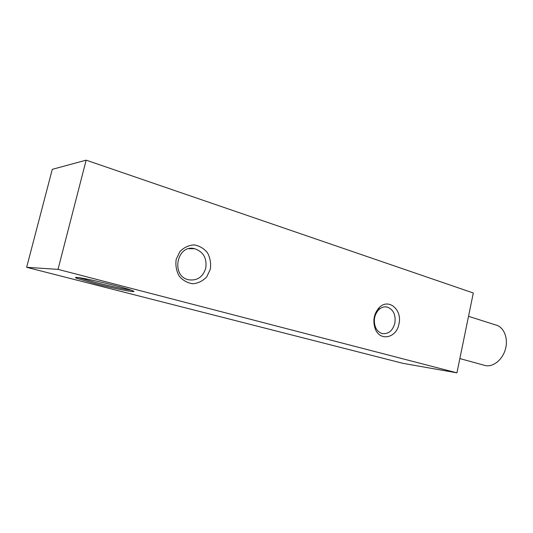 <?xml version="1.0" encoding="UTF-8"?>
<svg xmlns="http://www.w3.org/2000/svg" width="533" height="533" viewBox="0 0 533 533"><rect width="100%" height="100%" fill="white"/><g stroke="black" fill="none" stroke-linecap="round" stroke-linejoin="round"><path stroke-width="0.8" d="M77.045 277.433C74.973 277.273 74.953 277.593 76.992 278.393L94.881 283.589C116.081 289.066 140.386 293.676 132.344 290.598C125.708 287.693 84.461 277.853 77.045 277.433M402.995 363.353L26.65 267.319L52.287 169.347L86.159 160.16L473.311 292.997L456.928 372.84L402.995 363.353M456.928 372.84L58.017 269.372L26.65 267.319M58.017 269.372L86.159 160.16M398.937 324.064C396.505 338.182 379.836 341.746 375.165 328.668C372.587 320.686 373.919 313.69 379.163 307.668C388.444 297.687 402.588 309.793 398.937 324.064M210.328 269.238L206.751 276.84C202.88 280.944 198.249 283.256 192.866 283.776C187.476 283.03 182.912 280.458 179.155 276.081C176.336 270.897 175.35 265.307 176.19 259.318L179.927 251.576C183.952 247.472 188.675 245.247 194.105 244.894C199.455 245.806 203.926 248.458 207.524 252.849C210.202 257.952 211.141 263.422 210.328 269.238M205.738 268.299C202.813 277.16 197.07 280.978 188.515 279.765C170.493 276.054 176.956 243.847 194.672 248.704C203.439 251.809 207.124 258.345 205.738 268.299M394.853 323.211C392.621 330.86 388.39 334.298 382.174 333.518C379.123 332.652 376.864 330.467 375.385 326.949C373.287 320.446 374.373 314.736 378.65 309.82C381.262 307.321 384.113 306.402 387.191 307.048C393.401 309.446 395.952 314.83 394.853 323.211M78.558 277.606L95.194 282.37C108.652 285.841 124.875 289.352 131.098 290.139M483.584 365.078L485.523 365.611C493.551 367.204 503.005 359.269 505.624 348.389C508.349 337.529 503.532 326.669 495.57 324.923L468.527 316.316M194.672 248.704L188.875 248.718M375.385 326.949L375.165 328.668M378.65 309.82L379.163 307.668M387.191 307.048L384.939 306.841M76.992 278.393L77.232 277.453M485.523 365.611L459.852 358.576"/></g></svg>
